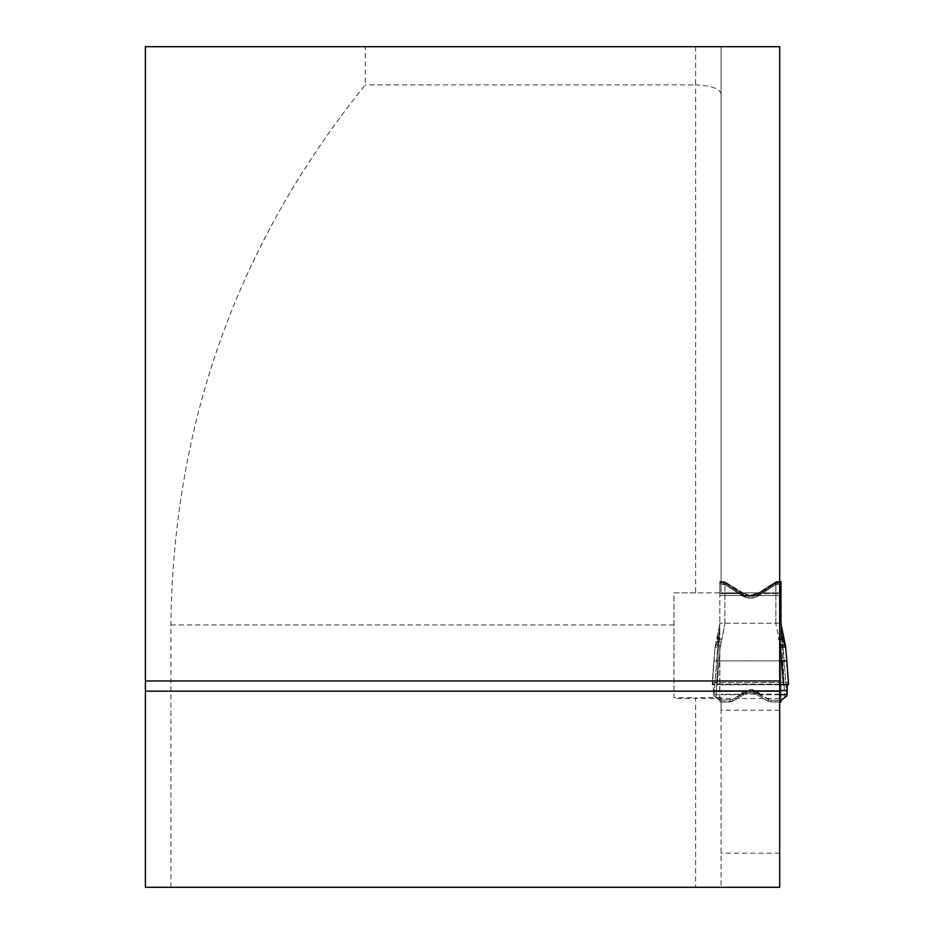<?xml version="1.0" encoding="UTF-8"?>
<svg xmlns="http://www.w3.org/2000/svg" width="934" height="934" viewBox="0 0 934 934"><rect width="100%" height="100%" fill="white"/><g stroke="black" fill="none" stroke-linecap="round" stroke-linejoin="round"><path stroke-width="0.7" stroke-dasharray="4.67 3.5" d="M779.68 710.26L721.095 710.26L721.095 887.3L779.68 887.3L779.68 592.845L721.095 592.845L721.095 46.7L145.412 46.7L145.412 887.3L721.095 887.3L721.095 697.476L695.62 697.698L695.62 887.3M721.095 94.159C719.927 88.637 711.428 85.554 695.62 84.912L695.62 592.845L721.095 592.845L721.095 46.7L779.68 46.7L779.68 592.845L673.974 592.845L673.974 697.698L695.62 697.698M721.095 710.26L721.095 697.476M170.887 887.3L170.887 624.928C173.222 422.437 238.018 242.431 365.264 84.912L365.264 46.7M779.68 680.968L145.412 680.968M695.62 46.7L695.62 84.912L365.264 84.912M695.62 592.845L673.974 592.845L673.974 697.698M779.68 698.48L673.974 698.48M779.68 694.207L721.095 694.207M719.822 701.971L729.991 701.971L729.991 700.255L729.991 701.971L719.822 701.971L732.431 701.352A178.312 178.312 0 0 0 743.511 694.803A178.312 178.312 0 0 1 732.431 701.352L732.431 699.601L719.647 700.255L716.086 697.675L719.822 700.29L719.822 701.971L719.822 623.714L719.647 700.255L732.431 699.601L743.978 692.468L748.473 690.868L755.408 691.767L757.264 692.771L757.264 694.803L757.264 693.355C765.308 698.282 765.308 698.223 757.264 693.215L753.411 691.557L749.208 691.242L743.511 693.215C735.467 698.223 735.467 698.282 743.511 693.355L747.363 691.709L751.566 691.405L757.264 693.355A10.449 1.273 -57.4 0 1 757.264 692.526L750.387 690.506L747.363 690.868L740.3 694.452L745.157 691.545L749.208 690.483L753.411 690.786L760.474 694.452L757.264 692.526M779.68 694.709L760.276 694.709L770.772 700.255L768.343 699.601L754.625 691.452L747.422 691.078L743.511 693.215A10.449 1.179 -122.7 0 0 743.511 692.444M779.68 684.797L712.198 684.389L715.059 647.204L719.822 623.714L715.059 647.204L712.432 684.61L717.254 684.797L720.149 647.204L724.912 623.714L722.005 639.253L716.915 639.253L722.005 639.253L720.149 647.204L715.059 647.204L720.149 647.204L717.254 684.797L788.343 684.61L785.704 647.204L782.552 639.697A25.475 3.724 175.7 0 1 782.015 640.374L780.952 627.835L780.952 701.971L770.772 701.971L780.952 701.971M719.822 583.738L719.822 623.211L719.822 582.933L720.593 584.334L719.822 583.738M725.695 583.668L726.57 582.769L724.796 583.33L726.57 582.769L742.402 593.067L750.387 595.32L758.373 593.067L775.78 581.87L759.33 592.425L750.387 595.32L744.024 594.97L748.017 595.133L741.433 592.425L724.994 581.87L723.733 582.045L740.323 592.576L741.433 592.425L740.323 592.576L744.024 594.97L724.048 582.127L724.994 581.87L719.822 581.532L723.733 581.532L723.29 582.909A6.363 0.712 90 0 0 723.733 584.334L720.593 584.334L724.994 584.672A178.312 178.312 0 0 1 741.433 595.227A15.283 15.283 0 0 0 759.33 595.227A178.312 178.312 0 0 1 775.78 584.672A2.545 2.545 0 0 1 775.862 584.626A2.545 2.545 0 0 0 775.78 584.672L780.182 584.334L777.041 584.334A6.363 0.712 -90 0 0 777.485 582.909L775.127 583.645L775.979 583.33L776.399 584.415L775.08 583.668L758.35 594.456L753.621 596.371L748.531 596.604L743.662 595.145L725.695 583.668L723.091 582.933L723.71 581.532L719.822 581.532L719.822 582.933L719.822 581.532L724.994 581.87L741.433 592.425L748.017 595.133L752.757 595.133L759.33 592.425L755.618 594.398L750.387 595.32L745.892 594.643L724.994 581.87A2.545 2.545 0 0 0 723.733 581.532A2.545 2.51 -90 0 1 724.924 581.847L723.698 582.874L725.648 583.645L724.994 584.672L741.433 595.227L750.387 598.122L755.396 597.27L759.33 595.227L775.78 584.672A178.312 178.312 0 0 0 759.33 595.227A15.283 15.283 0 0 1 741.433 595.227A178.312 178.312 0 0 0 724.994 584.672A2.545 2.545 0 0 0 724.912 584.626L723.733 584.334A6.363 0.712 -90 0 1 723.29 582.909L723.698 582.874A6.363 1.004 -81.5 0 0 724.107 584.369L724.912 584.626A2.545 2.545 0 0 1 724.994 584.672L724.796 583.33L724.107 584.369A6.363 1.004 98.5 0 1 723.698 582.874L724.924 581.847L726.57 582.769L725.695 583.668L741.981 594.187L741.176 595.04L725.111 584.731L725.695 583.668L724.994 584.672L725.648 583.645M719.822 593.674L719.822 582.045L719.822 595.542L719.822 593.674L742.063 593.674L719.822 593.674M716.086 697.675L714.02 695.993L713.774 694.709L714.02 695.993L716.086 697.675L718.76 640.374L716.086 697.675M712.198 684.389L712.922 682.591L713.774 694.709L712.922 682.591L712.198 684.389M779.68 642.032L775.862 623.714L780.357 645.149L785.447 645.149L780.952 623.714L782.015 635.879A25.475 25.148 158.9 0 1 782.552 639.697L785.704 647.204L780.626 647.204L783.521 684.797M723.733 582.045L719.822 582.045L723.733 581.532A2.545 2.545 0 0 1 724.994 581.87L724.924 581.847A2.545 2.51 90 0 0 723.71 581.532L723.733 582.045M719.822 595.542L780.952 595.542L719.822 595.542M744.024 594.97L744.783 595.542L744.024 594.97M752.757 595.133L756.75 594.97L760.451 592.576L756.75 594.97L752.757 595.133M779.68 690.576L713.588 690.576L787.187 690.576L787.852 682.591L788.518 684.143L787.852 682.591L787.35 684.704M718.76 635.879L719.822 627.835L718.76 640.374A25.475 3.724 -175.7 0 1 718.223 639.697A25.475 25.148 -158.9 0 1 718.76 635.879L716.915 639.253L718.76 635.879A25.475 25.148 -158.9 0 0 718.223 639.697A25.475 3.724 -175.7 0 0 718.76 640.374A25.475 16.964 -166.2 0 1 718.76 635.879A25.475 16.964 -166.2 0 0 718.76 640.374L719.822 627.835L718.76 635.879M723.091 584.334L723.091 582.933L723.091 584.334M758.35 594.456A6.363 0.595 54.2 0 0 759.33 595.227L755.396 597.27L750.387 598.122L743.546 596.499L741.176 595.04L742.413 594.456A6.363 0.595 125.8 0 1 741.433 595.227L759.33 595.227L741.433 595.227A6.363 0.595 -54.2 0 0 742.413 594.456L748.531 596.604L753.621 596.371L758.35 594.456L775.08 583.668L775.664 584.731L759.599 595.04L758.793 594.187L759.33 595.227A6.363 0.595 -125.8 0 1 758.35 594.456M779.68 639.253L783.859 639.253L782.015 635.879L785.447 645.149M779.68 623.211L719.822 623.211L775.862 623.211L775.862 584.626L775.862 623.211L780.952 623.211L780.952 583.738L777.041 584.334L780.182 584.334M780.952 583.738L780.952 593.674L780.952 581.532L777.041 581.532A2.545 2.545 0 0 0 775.78 581.87L777.065 581.532A2.545 2.51 -90 0 0 775.85 581.847L777.683 582.933L777.065 581.532L779.68 581.532M780.952 593.674L780.952 595.542L780.952 593.674L758.712 593.674L780.952 593.674M786.755 695.993L782.552 639.697L786.755 695.993L784.688 697.675L782.015 640.374A25.475 3.724 175.7 0 0 782.552 639.697A25.475 25.148 158.9 0 0 782.015 635.879L780.952 627.835L780.952 700.29L780.952 623.714L783.859 639.253M780.952 700.29L780.952 627.835L782.015 640.374A25.475 16.964 166.2 0 0 782.015 635.879A25.475 16.964 166.2 0 1 782.015 640.374L784.688 697.675L781.128 700.255L770.772 700.255L770.772 701.971L770.772 700.255L779.68 700.255M780.952 582.933L777.683 582.933L777.065 581.532A2.545 2.51 90 0 0 775.85 581.847L775.78 581.87A2.545 2.545 0 0 1 777.041 581.532L759.33 592.425L760.451 592.576L759.33 592.425L774.204 582.769L775.08 583.668L774.204 582.769L777.076 582.874A6.363 1.004 -98.5 0 1 776.668 584.369L774.204 582.769L775.78 581.87L776.726 582.127L760.451 592.576L777.041 582.045L775.78 581.87L777.076 582.874A6.363 1.004 81.5 0 1 776.668 584.369L777.041 584.334A6.363 0.712 90 0 0 777.485 582.909L777.683 584.334L777.683 582.933L779.68 582.933M780.952 582.045L777.041 582.045L780.952 582.045M779.68 701.971L768.343 701.352A178.312 178.312 0 0 1 757.264 694.803A178.312 178.312 0 0 0 768.343 701.352L770.772 701.971M755.991 595.542L756.75 594.97L755.991 595.542M779.68 660.863L713.95 660.863L715.059 647.204L718.223 639.697L715.059 647.204L715.316 645.149L720.418 645.149L715.327 645.149L713.938 660.863L786.825 660.863L788.588 684.435M729.991 701.971L732.431 701.352L732.431 699.601L743.511 692.771L743.511 694.803A12.737 12.737 0 0 1 757.264 694.803A12.737 12.737 0 0 0 743.511 694.803L743.511 693.355A10.449 1.273 57.4 0 0 743.511 692.526M787 694.709L760.276 694.709L757.264 692.771L762.751 696.787L760.369 694.476M788.576 684.389L712.257 684.143L788.518 684.143M775.127 583.645L775.78 584.672L775.08 583.668M757.264 692.444A10.449 1.179 122.7 0 0 757.264 693.215L743.522 693.215L738.023 696.787L740.405 694.476M170.887 624.928L673.974 624.928M779.68 853.174L721.095 853.174M768.343 699.601L768.343 701.352L768.343 699.601M724.912 623.211L724.912 584.626L724.912 623.211M713.774 694.709L740.499 694.709L713.774 694.709M714.02 695.993L718.223 639.697L714.02 695.993M788.343 684.61L712.432 684.61L788.343 684.61M780.357 645.149L779.68 645.149M758.373 593.067L758.793 594.187L758.373 593.067M742.402 593.067L741.981 594.187L742.402 593.067M741.433 592.425L740.102 594.269L741.433 592.425M723.091 582.933L719.822 582.933L723.091 582.933M779.68 623.714L780.952 623.714M759.33 592.425L760.673 594.269L759.33 592.425M713.938 660.863L712.187 684.435L713.938 660.863M716.915 639.253L719.822 623.714L716.915 639.253M712.665 682.591L788.109 682.591L712.665 682.591M719.822 700.29L719.822 627.835L719.822 700.29M726.57 582.769L725.94 582.407L726.57 582.769M785.716 647.204L786.825 660.863M774.204 582.769L774.835 582.407L774.204 582.769M760.474 694.452A12.737 12.737 0 0 0 740.3 694.452"/><path stroke-width="1.4" d="M779.68 680.968L779.68 46.7L145.412 46.7L145.412 887.3L779.68 887.3L779.68 680.968L145.412 680.968M779.68 691.16L145.412 691.16M787 694.709L787.187 690.576L786.755 695.993L787 694.709L779.68 694.709M788.518 684.143L786.825 660.863L781.735 660.863L780.357 645.149L780.626 647.204L785.704 647.204L785.447 645.149L786.825 660.863L785.459 645.149L780.357 645.149L779.68 642.032M779.68 581.532L780.952 581.532L780.952 623.714L785.716 647.204M779.68 701.971L780.952 701.971L780.952 700.29M788.343 684.61L783.521 684.797L781.735 660.863L779.68 660.863M783.521 684.797L779.68 684.797M785.459 645.149L783.859 639.253L778.758 639.253M779.68 584.334L780.952 583.738M786.755 695.993L781.128 700.255L779.68 700.255M787.35 684.704L787.187 690.576L779.68 690.576M779.68 645.149L780.357 645.149M783.859 639.253L780.952 623.714L779.68 623.714M780.952 623.211L779.68 623.211M779.68 582.933L780.952 582.933M786.825 660.863L788.588 684.435"/></g></svg>
